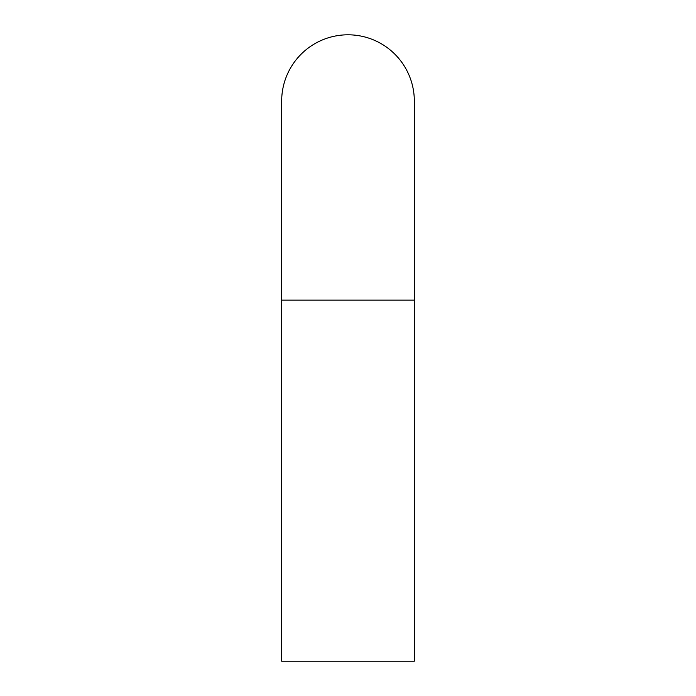 <?xml version="1.0" encoding="UTF-8"?>
<svg xmlns="http://www.w3.org/2000/svg" width="696" height="696" viewBox="0 0 696 696"><rect width="100%" height="100%" fill="white"/><g stroke="black" fill="none" stroke-linecap="round" stroke-linejoin="round"><path stroke-width="1.04" d="M414.329 300.098L414.329 661.2L281.671 661.2L281.671 101.129A66.329 66.329 0 0 1 348 34.8A66.329 66.329 0 0 1 414.329 101.129L414.329 300.098L281.671 300.098"/></g></svg>
